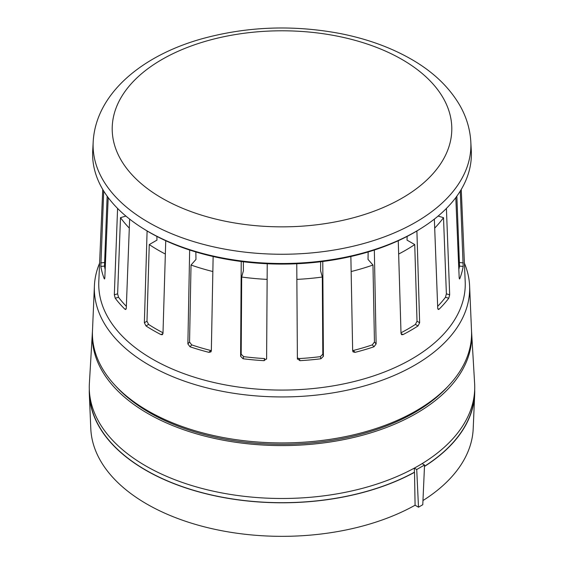 <?xml version="1.0" encoding="UTF-8"?>
<svg xmlns="http://www.w3.org/2000/svg" width="564" height="564" viewBox="0 0 564 564"><rect width="100%" height="100%" fill="white"/><g stroke="black" fill="none" stroke-linecap="round" stroke-linejoin="round"><path stroke-width="0.85" d="M471.532 331.096A189.723 109.536 180 0 1 471.617 332.33L474.62 383.435A192.733 111.277 180 0 1 474.676 389.964A192.733 111.277 180 0 1 422.14 463.608A192.733 111.277 180 0 1 414.314 468.127A192.733 111.277 180 0 1 207.89 489.933A192.733 111.277 180 0 1 89.323 389.964L89.507 394.264A192.55 111.164 0 0 0 208.088 494.17A192.55 111.164 0 0 0 414.392 472.237L414.314 468.127L416.726 469.516L418.495 507.191L415.083 505.224A191.267 110.424 180 0 1 209.589 528.123A191.267 110.424 180 0 1 90.797 428.64L89.323 394.264A192.733 111.277 180 0 1 89.302 389.364M474.698 389.364A192.733 111.277 180 0 1 474.676 394.264L473.203 428.64A191.267 110.424 180 0 1 422.965 500.55M418.495 507.191L422.781 504.717L424.544 465.004L416.726 469.516M89.323 389.964A192.733 111.277 180 0 1 89.38 383.435L92.383 332.33A189.723 109.536 180 0 1 92.468 331.096M424.488 466.287A192.55 111.164 0 0 0 474.493 394.264L474.676 389.964M471.617 332.33A189.723 109.536 180 0 1 282 445.588A189.723 109.536 180 0 1 92.383 332.33M448.246 386.072A187.467 108.232 180 0 1 282 444.284A187.467 108.232 180 0 1 115.754 386.072M464.405 263.148A187.657 108.344 180 0 1 469.601 285.92L471.518 330.772A189.574 109.451 180 0 1 282 442.923A189.574 109.451 180 0 1 92.482 330.772L94.4 285.92A187.657 108.344 180 0 1 99.595 263.148M469.601 285.92A187.657 108.344 180 0 1 282 396.936A187.657 108.344 180 0 1 94.4 285.92M461.253 189.441L465.201 281.662A183.258 105.799 180 0 1 282 390.076A183.258 105.799 180 0 1 98.799 281.662L102.747 189.441M455.804 197.597L459.188 277.911L459.836 278.56A182.052 105.108 0 0 0 463.164 266.427L460.28 191.055M459.498 278.997L459.836 278.56L459.251 278.503M434.358 219.114L437.727 308.353L438.284 309.516L439.102 309.185A182.052 105.108 0 0 0 448.761 298.243L449.677 294.81L446.413 208.426M398.254 240.729L401.018 333.479L401.624 334.685L402.985 334.614A182.052 105.108 0 0 0 418.03 325.929L419.637 322.728L416.902 230.958M350.864 256.507L352.662 350.822L353.057 351.873L355.031 352.352A182.052 105.108 0 0 0 373.988 346.775L376.125 343.92L374.334 250.028M296.763 263.748L297.39 358.69L299.921 360.671A182.052 105.108 0 0 0 320.937 358.753L323.391 356.314L322.77 261.492M297.39 358.69L297.454 359.148M241.23 261.492L240.609 356.314L243.063 358.753A182.052 105.108 0 0 0 264.079 360.671L266.61 358.69L267.237 263.748M266.546 359.148L266.61 358.69M189.666 250.028L187.875 343.92L190.012 346.775A182.052 105.108 0 0 0 208.969 352.352L210.943 351.873L211.338 350.822L213.136 256.507M147.098 230.958L144.363 322.728L145.97 325.929A182.052 105.108 0 0 0 161.015 334.614L162.376 334.685L162.982 333.479L165.745 240.729M117.587 208.426L114.323 294.81L115.239 298.243A182.052 105.108 0 0 0 124.898 309.185L125.716 309.516L126.273 308.353L129.642 219.114M103.72 191.055L100.836 266.427A182.052 105.108 0 0 0 104.164 278.56L104.812 277.911L108.196 197.597M104.749 278.503L104.164 278.56L104.502 278.997M368.137 251.967L368.038 259.433L372.973 265.031L374.447 342.017L372.31 344.879A178.358 102.979 180 0 1 353.353 350.455L355.031 352.352M372.973 265.031A175.052 101.062 180 0 1 351.153 271.531M407.123 236.415L407.046 240.13L414.737 244.572L417.022 321.219L415.414 324.42A178.358 102.979 180 0 1 400.997 332.781M212.847 271.531A175.052 101.062 180 0 1 191.027 265.031L195.962 259.433L195.863 251.967M208.969 352.352L210.647 350.455A178.358 102.979 180 0 1 191.689 344.879L189.553 342.017L191.027 265.031M165.351 254.04A175.052 101.062 180 0 1 149.263 244.572L156.954 240.13L156.877 236.415M163.003 332.781A178.358 102.979 180 0 1 148.586 324.42L146.978 321.219L149.263 244.572M126.35 306.358A178.358 102.979 180 0 1 118.532 297.27L117.615 293.844L120.492 217.662L125.899 216.075M105.165 269.514A178.358 102.979 180 0 1 104.481 266.095L107.146 196.166M438.101 216.075L443.508 217.662L446.385 293.844L445.468 297.27A178.358 102.979 180 0 1 437.65 306.358M264.079 360.671L264.657 358.563A178.358 102.979 180 0 1 243.641 356.645L241.188 354.206L241.688 277.03L243.394 270.826L243.352 261.759M320.648 261.759L320.606 270.826L322.312 277.03L322.812 354.206L320.359 356.645A178.358 102.979 180 0 1 299.343 358.563L297.623 358.091M414.737 244.572A175.052 101.062 180 0 1 398.649 254.04M456.854 196.166L459.519 266.095A178.358 102.979 180 0 1 458.835 269.514M322.312 277.03A175.052 101.062 180 0 1 296.868 279.384M267.132 279.384A175.052 101.062 180 0 1 241.688 277.03M470.813 141.832L471.292 150.792A189.377 109.338 180 0 1 421.4 228.18A189.377 109.338 180 0 1 142.6 228.18A189.377 109.338 180 0 1 92.707 150.792L93.187 141.832A188.898 109.063 180 0 0 282 254.258A188.898 109.063 180 0 0 470.813 141.832C470.073 129.276 466.527 117.319 460.161 105.962C449.445 87.321 433.131 71.727 411.226 59.178C390.422 47.277 366.579 38.697 339.69 33.445C292.751 24.703 246.898 26.466 202.138 38.733C141.416 55.624 95.774 94.068 93.187 141.832M421.4 228.18L419.856 229.146A187.283 108.126 180 0 1 144.144 229.146L142.6 228.18M414.392 472.237L414.519 472.315A192.733 111.277 180 0 1 208.017 494.268A192.733 111.277 180 0 1 89.323 394.264M474.676 394.264A192.733 111.277 180 0 1 424.481 466.449M415.083 505.224L414.519 472.315M422.14 463.608L424.544 465.004M129.304 228.103A175.052 101.062 180 0 1 120.492 217.662M443.508 217.662A175.052 101.062 180 0 1 434.696 228.103M402.985 334.614L401.018 333.479M418.03 325.929L415.414 324.42M419.637 322.728L417.022 321.219M117.615 293.844L114.323 294.81M118.532 297.27L115.239 298.243M104.34 262.563L100.688 262.894M126.223 308.797L124.898 309.185M449.677 294.81L446.385 293.844M448.761 298.243L445.468 297.27M439.102 309.185L437.777 308.797M241.188 354.206L240.609 356.314M243.641 356.645L243.063 358.753M320.359 356.645L320.937 358.753M322.812 354.206L323.391 356.314M299.343 358.563L299.921 360.671M374.447 342.017L376.125 343.92M372.31 344.879L373.988 346.775M162.982 333.479L161.015 334.614M148.586 324.42L145.97 325.929M191.689 344.879L190.012 346.775M104.481 266.095L100.836 266.427M463.312 262.894L459.66 262.563M463.164 266.427L459.519 266.095M402.061 59.502A169.799 98.03 180 0 1 325.95 223.513A169.799 98.03 180 0 1 117.989 103.452A169.799 98.03 180 0 1 402.061 59.502M189.553 342.017L187.875 343.92M146.978 321.219L144.363 322.728"/></g></svg>
